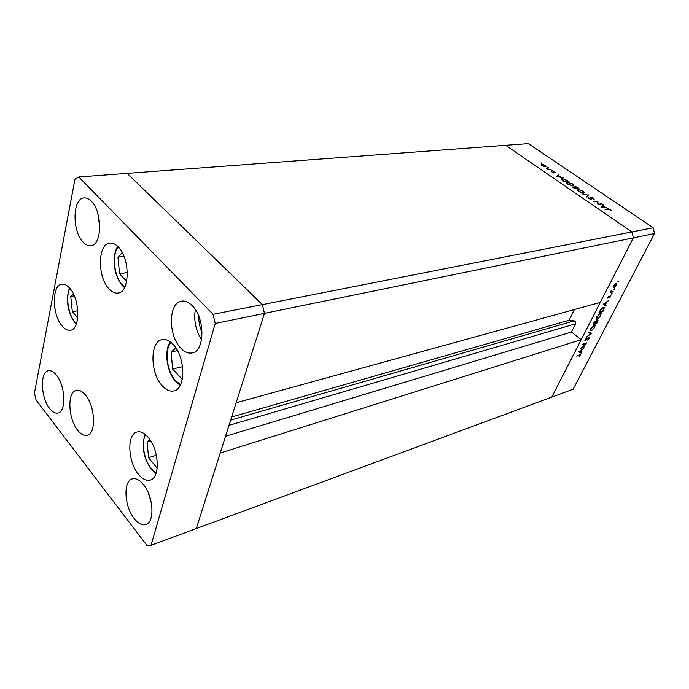 <?xml version="1.0" encoding="UTF-8"?>
<svg xmlns="http://www.w3.org/2000/svg" width="689" height="689" viewBox="0 0 689 689"><rect width="100%" height="100%" fill="white"/><g stroke="black" fill="none" stroke-linecap="round" stroke-linejoin="round"><path stroke-width="1.03" d="M151.029 545.326L215.226 323.451L213.073 314.322L78.787 176.97L74.998 179.131L34.45 392.997L36.086 400.033L146.869 545.387L151.029 545.326L196.287 528.584L264.464 313.374L236.138 402.789L600.283 302.419L633.346 237.86L631.891 231.926L505.692 145.293L528.351 143.613L653.138 227.74L654.55 233.519L573.127 389.216L551.777 397.114L581.197 339.668L220.23 453.009L196.287 528.584L551.777 397.114L633.346 237.86L654.55 233.519M215.226 323.451L264.464 313.374L262.388 304.624L264.464 313.374L633.346 237.86L631.891 231.926L653.138 227.74M213.073 314.322L262.388 304.624L127.155 173.378L505.692 145.293L631.891 231.926L262.388 304.624L127.155 173.378L78.787 176.97M574.402 309.55L569.045 320.282L574.152 320.85C575.53 321.324 576.004 322.306 575.591 323.796L571.448 332.02L581.197 339.668M571.448 332.02L225.536 436.249M569.045 320.282L231.642 416.974M598.362 204.237L601.54 203.746L602.031 204.082L597.983 204.711L597.449 201.679L593.772 201.825L597.819 201.214L598.147 204.685M590.697 197.183L593.341 198.079L594.107 199.336L591.179 197.519L591.326 199.457L589.035 198.682L588.285 197.588L590.826 199.121L590.697 197.183L590.421 197.769M588.647 194.961L586.933 197.149L586.408 196.796L587.82 195.108L582.291 193.979L588.501 195.263M582.894 190.956L584.315 192.67L583.6 193.178L578.639 191.568L577.201 189.854L577.95 189.337L582.773 191.223M572.283 183.722L573.661 185.393L572.929 185.892L568.003 184.299L566.599 182.628L567.366 182.111L572.154 183.989M563.387 177.753L556.721 176.496L558.469 174.395L558.968 174.739L558.417 175.411L560.768 177.013L563.387 177.753M541.907 163.069L541.02 162.897L541.778 163.371M545.585 166.798L542.071 165.644L541.166 164.55L541.743 164.171L545.223 165.326L546.144 166.419L545.585 166.798M548.478 167.548L547.591 167.375L548.341 167.858M550.752 169.141L548.186 169.77L546.463 168.555L550.58 169.52M552.612 170.364L551.717 170.192L552.475 170.674M553.672 172.93L551.389 171.664L553.198 172.62L553.155 171.423L555.127 172.078L555.799 172.853L553.629 171.733L553.672 172.93M562.052 178.442L568.347 181.129L564.231 181.629L561.656 179.751L561.216 178.968L562.052 178.442L561.802 179.312M577.468 187.339L578.906 188.321L574.807 188.864L572.748 187.115L574.583 187.175L574.609 186.34L577.468 187.339L574.859 186.831L576.486 188.252L578.011 188.054L577.33 187.589M608.103 208.224L601.376 207.036L602.875 204.659L603.409 205.029L602.935 205.787L605.433 207.492L608.103 208.224M610.058 209.818L605.071 209.559L607.793 209.112L610.497 209.766L611.376 210.756L610.058 209.818M581.645 347.669L584.763 346.653L580.534 348.445L585.616 343.647L582.481 344.646L582.739 344.147L586.718 342.872L581.464 347.523M589.009 336.861L589.25 338.127L587.502 340.108L588.845 338.256L588.742 337.369L584.892 340.426L586.537 337.696L585.555 340.004L589.009 336.861M591.618 333.381L586.373 337.076L590.757 333.674L588.604 332.761L588.88 332.21L591.618 333.381M594.908 327.172L591.3 330.798L590.335 330.608L590.714 328.481L594.366 324.812L595.296 324.975L594.659 326.974M600.825 315.726L597.191 319.369L596.243 319.171L596.631 316.992L600.3 313.306L601.213 313.469L600.567 315.528M605.743 306.028L603.245 304.297L608.611 300.482L606.604 302.273L605.235 304.926L606.036 305.46L605.743 306.028L603.28 304.271M618.584 281.267L617.861 281.818L618.24 281.017M613.908 287.821L613.193 287.494L613.563 285.952L614.907 284.161L616.853 283.429L616.56 285.177L613.908 287.821L613.158 287.279M614.588 289.001L613.865 289.552L614.252 288.751M613.176 291.636L610.015 292.946L611.117 290.87L611.264 292.067L613.176 291.636M612.151 293.712L611.436 294.263L611.823 293.462M607.905 298.216L607.707 297.329L608.688 296.115L608.163 297.691L610.824 295.633L609.636 297.941L610.221 296.089L608.456 297.898L607.509 297.924M603.426 307.32L604.365 307.475L602.901 311.54L598.93 312.685L600.627 309.619L603.426 307.32M597.759 321.496L596.958 323.046L592.988 324.235L595.485 320.996L595.994 321.41L597.578 320.006L598.052 320.092L597.492 321.298M581.352 353.25L578.769 351.864L584.065 348.005L582.093 349.779L580.801 352.294L581.637 352.716L581.352 353.25L579.044 351.666M579.888 355.593L579.983 355.093L579.26 355.171L576.615 356.049L580.474 354.594L579.139 356.962L579.888 355.593M615.966 283.834L613.925 285.866L613.71 287.192L616.207 285.272L616.44 283.946L615.621 283.584M612.443 291.835L612.909 292.17M605.803 302.48L604.003 304.116L605.235 304.926M604.442 304.409L604.201 304.874M604.968 304.753L606.053 302.66M602.47 311.221L602.901 311.54M599.602 312.048L602.763 311.135L603.874 307.957L603.159 307.845L600.851 309.817L599.352 311.859M596.114 318.551L597.191 319.369M600.033 313.822L597.053 316.845L596.717 318.714L597.458 318.852L600.412 315.863L600.765 313.96L599.688 313.564M595.46 321.005L595.994 321.41M594.021 322.9L593.66 323.597L594.934 323.219L595.503 321.565L593.78 322.71M595.52 322.753L596.812 322.65L597.587 320.574L595.27 322.564M595.322 321.057L596.114 321.668M590.223 329.962L591.3 330.798M594.107 325.329L591.136 328.334L590.809 330.152L591.567 330.289L594.495 327.309L594.848 325.458L593.772 325.07M588.819 332.331L590.757 333.674M584.84 340.142L585.305 340.504M581.55 350.176L579.527 351.648L580.526 352.157L581.327 350.003M541.365 165.033L541.743 164.171M542.2 164.482L541.761 164.774L542.45 165.601L545.559 166.187L542.2 164.482M548.418 169.744L548.616 169.296M552.957 171.871L553.155 171.423M553.267 172.31L553.474 171.854M553.431 172.939L553.732 172.276M556.988 176.582L558.469 174.395M558.236 175.626L557.573 176.436L560.097 176.892L558.236 175.626M564.179 181.259L567.452 180.854L565.256 179.441L562.517 178.761L561.871 179.166L564.058 181.517M566.711 183.05L567.366 182.111M567.839 182.439L567.236 182.843L568.399 184.23L572.456 185.574L573.033 185.177L571.879 183.791L567.839 182.439M572.852 187.391L573.102 186.865M574.35 186.908L574.609 186.34M574.101 188.037L576.064 188.304L573.584 187.193L573.98 188.295M575.875 188.726L576.168 188.037M577.304 190.276L577.95 189.337M578.433 189.664L577.847 190.078L579.036 191.499L583.109 192.851L583.678 192.455L582.498 191.025L578.433 189.664M586.615 196.933L587.82 195.108M587.519 195.745L588.036 195.822M590.697 198.294L590.973 197.709M588.699 198.423L588.974 197.855M601.325 204.194L601.54 203.746M597.484 201.911L597.819 201.214M597.518 202.153L597.931 201.291M601.48 207.088L602.875 204.659M602.444 205.555L602.892 205.865M602.78 206.028L602.212 206.933L604.753 207.372L602.78 206.028M149.926 439.685L147.102 441.83L148.557 457.685L157.161 468.227M156.377 455.334L148.557 457.685M150.667 440.805L147.102 441.83M175.859 347.911L171.148 351.993L172.62 369.003L182.258 379.286M177.469 350.598L171.148 351.993M182.551 366.677L172.62 369.003M122.211 252.536L117.983 257.143L119.541 273.731L126.655 281.396M127.353 272.551L119.541 273.731M123.986 256.317L117.983 257.143M73.275 293.617L70.769 296.399L72.328 311.695L77.685 317.965M77.814 310.739L72.328 311.695M74.3 295.831L70.769 296.399M162.148 385.676C149.995 372.852 149.823 341.253 162.156 339.574C165.782 338.902 169.46 340.53 173.172 344.466C185.608 356.919 185.909 389.113 173.852 390.913C169.942 391.748 166.04 390.008 162.148 385.676M138.437 474.247C127.758 461.725 126.698 434.036 137.008 431.986C140.625 431.116 144.38 432.942 148.273 437.481C159.176 449.71 160.382 477.933 150.262 480.078C146.412 481.094 142.468 479.156 138.437 474.247M77.676 430.229C68.03 418.662 67.031 391.679 76.367 390.284C79.295 389.69 82.327 391.283 85.462 395.064C95.315 406.381 96.4 433.872 87.21 435.302C84.101 435.999 80.923 434.303 77.676 430.229M62.156 326.026C51.976 314.813 51.632 284.901 61.872 284.195C64.439 283.859 67.04 285.168 69.675 288.131C80.088 299.069 80.475 329.514 70.407 330.238C67.66 330.668 64.912 329.264 62.156 326.026M109 288.837C97.252 276.987 97.64 243.708 109.809 243.096C112.634 242.778 115.451 244.078 118.275 246.981C130.316 258.496 129.963 292.377 118.052 293.04C114.994 293.471 111.98 292.076 109 288.837M192.24 305.709C188.657 302.092 185.074 300.576 181.5 301.162C168.383 302.609 168.03 335.371 180.699 348.031C184.471 352.036 188.295 353.672 192.162 352.923C204.977 351.321 205.219 317.982 192.24 305.709M195.349 309.619C193.643 320.437 195.71 330.479 201.55 339.755M56.352 375.074C53.613 371.716 50.952 370.277 48.385 370.751C39.773 371.836 40.737 397.691 49.642 408.474C52.485 412.091 55.258 413.615 57.971 413.055C66.463 411.962 65.438 385.642 56.352 375.074M91.284 201.257C88.907 198.837 86.513 197.717 84.11 197.907C72.491 198.036 71.914 231.073 83.085 242.08C85.6 244.776 88.166 245.982 90.767 245.706C102.153 245.551 102.73 211.954 91.284 201.257M97.881 213.624L99.81 227.62M143.45 484.582C139.531 479.837 135.793 477.942 132.245 478.898C122.978 481.051 124.313 506.449 134.183 518.541C138.213 523.631 142.115 525.629 145.87 524.536C154.991 522.305 153.509 496.407 143.45 484.582M148.333 492.971L151.391 503.168M202.092 332.141C199.672 327.172 198.596 321.935 198.863 316.423M575.591 323.796L228.989 425.346M574.152 320.85L230.651 420.118M590.878 199.362L591.308 198.466M607.569 209.568L607.793 209.112M145.577 434.725C141.012 442.39 144.001 460.088 151.304 468.718L156.162 473.007M170.932 342.338C164.215 349.995 166.824 371.397 175.531 380.638L180.552 384.574M118.207 246.903C111.67 254.629 114.081 276.478 122.315 284.85L124.804 287.046M69.942 288.433C64.981 296.864 68.779 317.379 76.445 323.623M616.285 283.834L615.802 283.48M613.71 287.192L613.219 286.831M603.693 307.819L603.151 307.415M600.55 313.796L600.024 313.4M596.717 318.714L596.149 318.275M594.633 325.294L594.116 324.907M590.809 330.152L590.258 329.721M579.905 355.042L579.475 354.697M541.761 164.774L541.563 165.239M545.481 166.35L545.283 166.807M561.871 179.166L561.621 179.717M567.236 182.843L566.969 183.429M572.938 185.384L572.688 185.918M574.859 186.831L574.583 187.408M577.847 190.078L577.571 190.664M583.583 192.662L583.333 193.196M145.069 434.303C141.4 446.498 143.458 458.133 151.253 469.218L155.938 473.644M170.243 341.804C163.913 350.839 166.729 371.629 175.488 381.284L180.165 385.358M117.69 246.395C110.869 257.815 114.615 276.677 122.306 285.565L124.485 287.675M69.598 288.036C65.541 297.605 67.212 314.348 76.272 324.106"/></g></svg>

